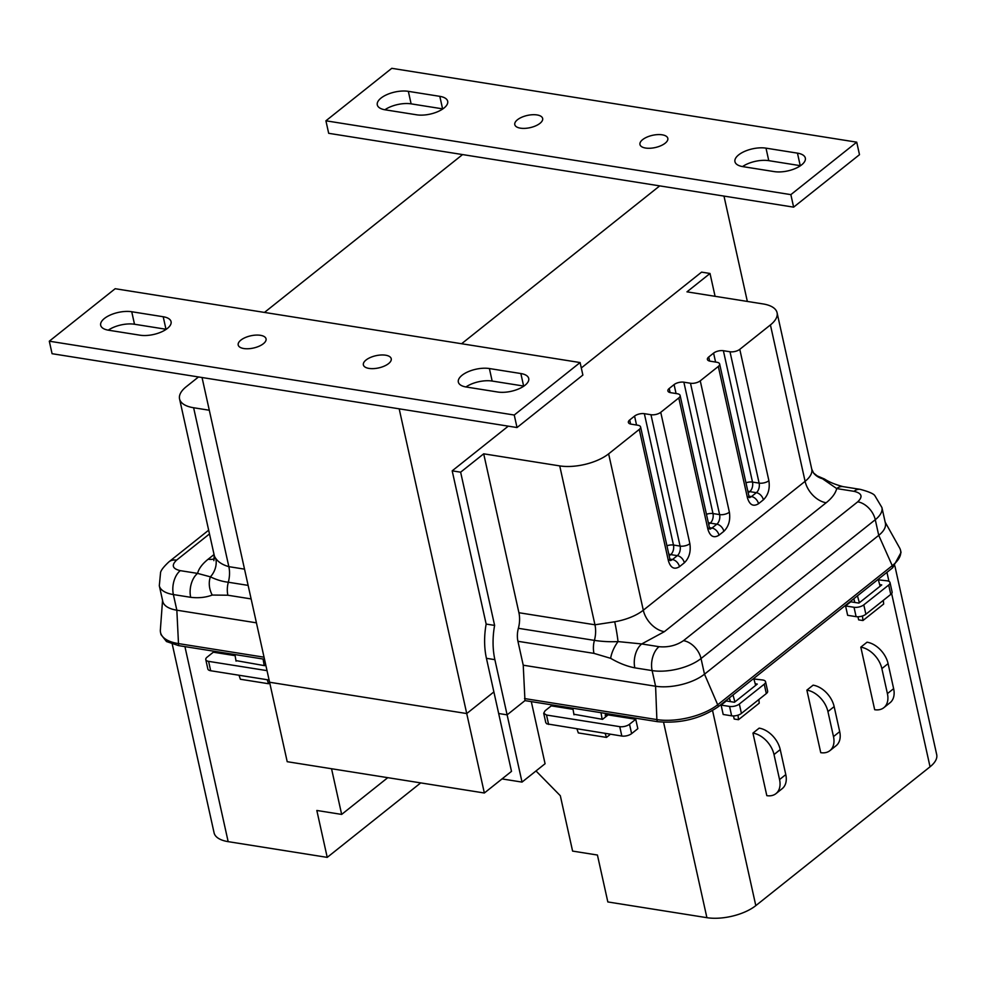 <?xml version="1.0" encoding="UTF-8"?>
<svg xmlns="http://www.w3.org/2000/svg" width="986" height="986" viewBox="0 0 986 986"><rect width="100%" height="100%" fill="white"/><g stroke="black" fill="none" stroke-linecap="round" stroke-linejoin="round"><path stroke-width="1.48" d="M408.34 91.341A19.93 8.751 -12.5 0 0 381.015 98.082A19.93 8.751 -12.5 0 0 377.293 104.886A19.93 8.751 -12.5 0 0 385.156 109.816L416.634 114.807A19.93 8.751 -12.5 0 0 437.883 111.615A19.93 8.751 -12.5 0 0 447.681 101.262A19.93 8.751 -12.5 0 0 439.818 96.345L408.34 91.341L411.113 103.85A19.93 8.751 -12.5 0 0 384.897 109.766M517.453 119.762A14.26 6.261 -12.5 0 0 514.791 124.63A14.26 6.261 -12.5 0 0 524.996 128.365A14.26 6.261 -12.5 0 0 539.983 123.336A14.26 6.261 -12.5 0 0 542.645 118.456A14.26 6.261 -12.5 0 0 532.428 114.733A14.26 6.261 -12.5 0 0 517.453 119.762M642.625 139.642A14.26 6.261 -12.5 0 0 639.963 144.511A14.26 6.261 -12.5 0 0 650.181 148.245A14.26 6.261 -12.5 0 0 665.156 143.216A14.26 6.261 -12.5 0 0 667.818 138.336A14.26 6.261 -12.5 0 0 657.613 134.614A14.26 6.261 -12.5 0 0 642.625 139.642M765.999 148.147A19.93 8.751 -12.5 0 0 738.662 154.876A19.93 8.751 -12.5 0 0 734.952 161.692A19.93 8.751 -12.5 0 0 742.815 166.622L774.281 171.613A19.93 8.751 -12.5 0 0 795.529 168.421A19.93 8.751 -12.5 0 0 805.328 158.068A19.93 8.751 -12.5 0 0 797.464 153.138L765.999 148.147L768.772 160.656A19.93 8.751 -12.5 0 0 742.544 166.572M523.899 386.093A19.93 8.751 -12.5 0 0 523.628 386.044L492.162 381.052A19.93 8.751 -12.5 0 0 465.934 386.968M523.628 386.044L520.855 373.534A19.93 8.751 167.5 0 1 528.718 378.464A19.93 8.751 167.5 0 1 518.919 388.817A19.93 8.751 167.5 0 1 497.671 392.009L466.205 387.005A19.93 8.751 167.5 0 1 458.342 382.087A19.93 8.751 167.5 0 1 462.052 375.272A19.93 8.751 167.5 0 1 489.389 368.542L492.162 381.052M263.385 343.707A14.26 6.261 167.5 0 1 248.41 348.736A14.26 6.261 167.5 0 1 238.205 345.014A14.26 6.261 167.5 0 1 240.855 340.133A14.26 6.261 167.5 0 1 255.842 335.104A14.26 6.261 167.5 0 1 266.047 338.839A14.26 6.261 167.5 0 1 263.385 343.707M388.57 363.6A14.26 6.261 167.5 0 1 373.583 368.616A14.26 6.261 167.5 0 1 363.378 364.894A14.26 6.261 167.5 0 1 366.04 360.013A14.26 6.261 167.5 0 1 381.015 354.997A14.26 6.261 167.5 0 1 391.232 358.719A14.26 6.261 167.5 0 1 388.57 363.6M166.24 329.287A19.93 8.751 -12.5 0 0 165.981 329.25L134.503 324.246A19.93 8.751 -12.5 0 0 108.287 330.162M165.981 329.25L163.208 316.74A19.93 8.751 167.5 0 1 171.071 321.658A19.93 8.751 167.5 0 1 161.26 332.011A19.93 8.751 167.5 0 1 140.024 335.203L108.546 330.211A19.93 8.751 167.5 0 1 100.683 325.281A19.93 8.751 167.5 0 1 104.405 318.478A19.93 8.751 167.5 0 1 131.73 311.736L134.503 324.246M856.723 142.169L790.858 194.636L325.91 120.797L391.775 68.317L856.723 142.169L859.496 154.679L793.631 207.146L659.72 185.886L461.608 343.732M659.72 185.886L328.683 133.307L325.91 120.797M264.47 312.426L462.594 154.568M514.248 415.032L580.101 362.552L582.874 375.062L517.021 427.542L52.073 353.703L49.3 341.193L514.248 415.032L517.021 427.542M520.855 373.534L489.389 368.542M163.208 316.74L131.73 311.736M580.101 362.552L115.165 288.713L49.3 341.193M399.182 408.833L466.735 713.556L493.887 691.925L466.735 713.556L269.597 682.25L202.044 377.515M747.339 301.433L723.983 196.091M768.772 160.656L800.238 165.66L797.464 153.138M411.113 103.85L442.591 108.854L439.818 96.345M790.858 194.636L793.631 207.146M484.348 793.003L466.735 713.556L269.597 682.25L287.209 761.697L484.348 793.003L511.5 771.372L498.669 713.507L507.112 714.85L524.971 700.615L507.112 714.85L522.025 782.095L545.073 763.731L531.306 701.625M172.254 644.129L214.085 832.837A35.656 15.653 -12.5 0 0 228.16 841.65L327.229 857.376L316.826 810.467L341.661 814.411L331.542 768.735M341.661 814.411L387.781 777.671M267.033 670.64L208.588 661.36A7.136 3.131 167.5 0 1 205.778 659.597A7.136 3.131 167.5 0 1 207.109 657.157L213.321 652.202L235.099 655.653M420.714 782.896L327.229 857.376M269.104 680.02L210.671 670.739A7.136 3.131 167.5 0 1 207.849 668.976L205.778 659.597M265.727 664.774L264.605 665.661L235.95 660.595M264.211 665.599L263.077 659.03L264.507 659.252M162.554 600.375L160.361 629.943A44.58 19.572 -12.5 0 0 160.545 632.531L161.001 634.59L166.498 641.541L178.589 645.608L263.077 659.03M198.506 376.96L186.206 386.746A35.656 15.653 167.5 0 0 179.563 398.936L214.233 555.328A35.656 15.653 -12.5 0 0 215.774 558.433A21.396 18.771 -39.1 0 1 210.425 576.847L197.582 573.396A17.834 10.71 99 0 0 190.68 597.306C198.531 598.255 205.704 597.504 212.236 595.051A17.834 12.83 -107.1 0 1 210.425 576.847C216.439 579.78 222.405 581.58 228.321 582.233L248.127 585.388M215.774 558.433C218.325 562.156 222.688 564.904 228.851 566.654L193.626 407.748A35.656 15.653 167.5 0 1 179.563 398.936M193.626 407.748L209.303 410.238M208.65 530.197L168.926 561.847C163.812 566.63 161.026 570.191 160.558 572.533L159.313 585.746L162.776 601.386A35.656 15.653 -12.5 0 0 176.839 610.198L256.434 622.832M160.545 632.531A44.58 19.572 -12.5 0 0 178.133 643.538L264.051 657.194M236.048 661.125L234.914 654.556M269.72 682.793L268.549 683.729L240.387 679.255L239.019 675.25M268.549 683.729L267.181 679.711M522.025 782.095L502.022 778.915M894.869 565.902L936.7 754.61A35.656 15.653 167.5 0 1 930.044 766.8L755.806 905.629A35.656 15.653 167.5 0 1 706.9 917.683L607.832 901.943L597.43 855.035L572.595 851.091L560.319 795.727L536.002 770.953M573.039 709.328L551.26 705.865L545.036 710.832L543.705 713.26L545.788 722.652L546.823 723.847L621.821 736.037A7.136 3.131 -12.5 0 0 631.607 733.633L637.831 728.666L635.748 719.287L605.663 714.505M765.567 681.757L767.65 691.137A7.136 3.131 -12.5 0 1 766.319 693.577L741.423 713.408A7.136 3.131 -12.5 0 1 731.637 715.824L723.194 714.48L721.111 705.101L729.566 706.432A7.136 3.131 -12.5 0 0 739.34 704.029L764.236 684.198A7.136 3.131 -12.5 0 0 765.567 681.757A7.136 3.131 -12.5 0 0 762.745 679.995L753.883 678.984M755.202 683.742L757.285 684.074L734.471 702.254L726.3 700.96L721.111 705.101M890.025 582.59L892.108 591.97A7.136 3.131 -12.5 0 1 890.777 594.41L865.881 614.241A7.136 3.131 -12.5 0 1 856.107 616.657L847.652 615.313L845.569 605.934L854.024 607.277A7.136 3.131 -12.5 0 0 863.798 604.862L888.694 585.031A7.136 3.131 -12.5 0 0 890.025 582.59A7.136 3.131 -12.5 0 0 887.215 580.828L878.341 579.817M879.66 584.587L881.743 584.92L858.917 603.099L850.758 601.805L845.569 605.934M860.815 647.149L867.039 642.194A21.396 14.297 51.5 0 1 888.09 663.64L893.636 688.659A21.396 14.297 51.5 0 1 890.075 702.71L883.85 707.677A21.396 14.297 51.5 0 1 874.681 709.71L860.815 647.149A21.396 14.297 51.5 0 1 881.866 668.607L887.412 693.626A21.396 14.297 51.5 0 1 883.85 707.677M806.881 690.126L820.746 752.675A21.396 14.297 -128.5 0 0 829.916 750.642A21.396 14.297 -128.5 0 0 833.49 736.591L827.932 711.572A21.396 14.297 -128.5 0 0 806.881 690.126L813.105 685.159A21.396 14.297 -128.5 0 1 834.156 706.617L827.932 711.572M752.947 733.091L759.171 728.136A21.396 14.297 51.5 0 1 780.234 749.582L785.78 774.602A21.396 14.297 51.5 0 1 782.206 788.652L775.982 793.619A21.396 14.297 51.5 0 1 766.812 795.653L752.947 733.091A21.396 14.297 51.5 0 1 774.01 754.549L779.556 779.569A21.396 14.297 51.5 0 1 775.982 793.619M829.916 750.642L836.14 745.687A21.396 14.297 -128.5 0 0 839.702 731.637L834.156 706.617M543.705 713.26L546.527 715.035L619.75 726.657A7.136 3.131 -12.5 0 0 629.524 724.242L635.748 719.287M573.889 714.246L602.532 719.336L607.45 715.417L605.256 715.072M573.988 714.801L572.854 708.219L524.971 700.615L523.233 665.205L655.591 686.231A35.656 15.653 167.5 0 0 704.497 674.178L718.474 706.568L892.724 567.739L901.031 552.493L900.575 550.434A44.58 19.572 167.5 0 1 892.256 565.681L878.736 535.349L875.272 519.708L701.034 658.537L704.497 674.178L878.736 535.349A35.656 15.653 167.5 0 0 885.391 523.147L881.915 507.519A35.656 15.653 167.5 0 1 875.272 519.708A17.834 11.918 -128.5 0 0 857.721 501.825C863.107 496.697 861.875 493.197 854.012 491.324L836.707 488.575L822.447 478.715A17.834 7.099 -61.5 0 1 824.53 479.036L817.258 475.93L813.561 473.009A21.396 18.771 -39.1 0 1 813.561 473.009A21.396 18.771 -39.1 0 0 822.447 478.715L817.258 475.93M718.474 706.568C700.639 718.794 680.254 723.81 657.329 721.641L572.854 708.219M486.16 624.076L494.615 625.407A57.447 34.498 -81 0 0 494.873 659.659L507.112 714.85L498.669 713.507L486.431 658.315A57.447 34.498 -81 0 1 486.16 624.076L452.192 470.84L508.283 426.149M892.724 567.739L892.256 565.681L718.018 704.509A44.58 19.572 167.5 0 1 656.873 719.583L655.591 686.231L652.128 670.591A17.834 10.71 -81 0 1 659.03 646.693L641.726 643.944A17.834 10.71 99 0 0 634.824 667.842C626.923 666.314 618.863 663.134 610.654 658.328L593.966 653.373A17.834 10.71 -81 0 1 594.41 640.382C602.261 641.566 610.137 641.972 618.037 641.578L641.726 643.944L664.354 631.681L826.157 502.761A21.396 14.297 51.5 0 1 805.094 481.316L770.423 324.924A35.656 15.653 -12.5 0 0 777.079 312.735A35.656 15.653 -12.5 0 0 763.004 303.922L686.971 291.844L710.019 273.479L715.084 296.318M494.615 625.407L460.635 472.183L452.192 470.84M581.309 367.963L701.576 272.136L710.019 273.479M460.635 472.183L483.695 453.819L559.728 465.897A35.656 15.653 -12.5 0 0 608.633 453.843L643.303 610.223A35.656 15.653 167.5 0 1 614.697 621.784A21.396 2.095 -99.7 0 1 618.037 641.578A17.834 7.099 -61.5 0 0 610.654 658.328M669.95 560.319L670.677 560.615L669.728 558.347A7.136 3.131 167.5 0 1 668.397 560.788L639.273 429.415L608.633 453.843M639.273 429.415A7.136 3.131 -12.5 0 0 640.604 426.987A7.136 3.131 -12.5 0 0 637.794 425.225L631.176 424.165A7.136 3.131 -12.5 0 1 628.365 422.402A7.136 3.131 -12.5 0 1 629.697 419.974L634.565 416.092L636.549 425.028M670.48 560.356A7.136 4.277 99 0 0 672.452 559.53L677.333 555.648A7.136 4.277 99 0 0 680.093 546.096L650.97 414.724L644.351 413.676A7.136 3.131 -12.5 0 0 634.565 416.092M650.97 414.724A7.136 3.131 -12.5 0 0 660.743 412.321L689.867 543.68C691.026 551.655 689.189 558.027 684.346 562.796L679.477 566.691C674.288 569.896 670.591 567.936 668.397 560.788M709.464 528.841L710.203 529.137L709.242 526.869A7.136 3.131 167.5 0 1 707.911 529.297L678.799 397.937L660.743 412.321M678.799 397.937A7.136 3.131 -12.5 0 0 680.118 395.497A7.136 3.131 -12.5 0 0 677.308 393.734L670.69 392.687A7.136 3.131 -12.5 0 1 667.879 390.924A7.136 3.131 -12.5 0 1 669.211 388.484L674.079 384.602L676.063 393.537M709.994 528.866A7.136 4.277 99 0 0 711.966 528.052L716.847 524.17A7.136 4.277 99 0 0 719.607 514.606L690.483 383.246L683.865 382.186A7.136 3.131 -12.5 0 0 674.079 384.602M690.483 383.246A7.136 3.131 -12.5 0 0 700.257 380.83L729.381 512.19C730.54 520.164 728.703 526.536 723.86 531.318L718.991 535.201C713.802 538.418 710.105 536.446 707.911 529.297M748.978 497.351L749.717 497.647L748.756 495.379A7.136 3.131 167.5 0 1 747.437 497.819L718.313 366.447L700.257 380.83M718.313 366.447A7.136 3.131 -12.5 0 0 719.644 364.019A7.136 3.131 -12.5 0 0 716.822 362.256L710.203 361.196A7.136 3.131 -12.5 0 1 707.393 359.434A7.136 3.131 -12.5 0 1 708.724 357.006L713.593 353.111L715.577 362.059M749.508 497.388A7.136 4.277 99 0 0 751.48 496.562L756.361 492.68A7.136 4.277 99 0 0 759.121 483.115L729.997 351.755L723.379 350.708A7.136 3.131 -12.5 0 0 713.593 353.111M729.997 351.755A7.136 3.131 -12.5 0 0 739.783 349.34L768.895 480.712C770.054 488.686 768.217 495.058 763.374 499.828L758.505 503.71C753.316 506.927 749.631 504.968 747.437 497.819M770.423 324.924L739.783 349.34M523.233 665.205L517.933 641.294A17.834 10.71 -81 0 1 518.377 628.304A21.396 12.843 -81 0 0 518.919 612.725L483.695 453.819M657.329 721.641L656.873 719.583L524.515 698.556M885.169 522.149L899.651 548.019A44.58 19.572 167.5 0 1 900.575 550.434M854.012 491.324A17.834 10.71 99 0 1 860.273 489.364L842.981 486.616A17.834 10.71 99 0 0 836.707 488.575C835.561 493.308 832.036 498.041 826.157 502.761M614.697 621.784L594.952 624.791A21.396 12.843 -81 0 1 594.41 640.382L518.377 628.304M602.15 719.275L601.004 712.693M576.958 728.913L578.326 732.931L606.489 737.405L605.121 733.387M609.471 734.077L609.644 734.89L606.489 737.405M606.784 713.617L605.207 714.875L605.65 716.847M758.863 699.518L759.22 703.178L738.477 719.706L734.188 719.028L733.498 715.935M738.033 715.146L738.477 719.706M732.992 695.007L734.915 701.909M753.735 678.479L755.658 685.381M730.318 701.601L729.751 699.012L728.26 698.778M880.116 586.214L878.206 579.312M859.373 602.742L857.45 595.84M857.956 616.768L858.646 619.861L862.935 620.539L883.678 604.024L883.32 600.351M862.935 620.539L862.491 615.979M852.717 599.611L854.209 599.845L854.776 602.446M184.924 646.606L228.16 841.65M210.671 670.739L208.588 661.36M178.589 645.608L176.839 610.198L173.376 594.558L190.68 597.306M212.236 595.051L227.865 595.224L251.134 598.921M227.865 595.224A17.834 10.71 -81 0 1 228.321 582.233A21.396 12.843 -81 0 0 228.851 566.654L244.528 569.144M159.313 585.746A35.656 15.653 -12.5 0 0 173.376 594.558A17.834 10.71 -81 0 1 180.278 570.647C172.451 568.774 171.219 565.274 176.568 560.147L209.488 533.931M214.393 558.791A21.396 14.297 51.5 0 1 208.145 559.222C202.253 563.943 198.741 568.675 197.582 573.396L180.278 570.647M168.926 561.847A17.834 11.918 51.5 0 1 176.568 560.147M208.145 559.222L214.048 554.514M663.578 722.282L706.9 917.683M886.944 572.348L888.941 581.358M891.64 593.547L930.044 766.8M712.57 710.598L755.806 905.629M779.556 779.569L785.78 774.602M774.01 754.549L780.234 749.582M839.702 731.637L833.49 736.591M887.412 693.626L893.636 688.659M881.866 668.607L888.09 663.64M621.821 736.037L619.75 726.657M631.607 733.633L629.524 724.242M548.61 724.414L546.527 715.035M890.777 594.41L888.694 585.031M856.107 616.657L854.024 607.277M865.881 614.241L863.798 604.862M731.637 715.824L729.566 706.432M741.423 713.408L739.34 704.029M766.319 693.577L764.236 684.198M494.873 659.659L486.431 658.315M659.03 646.693C668.188 647.519 676.334 645.51 683.483 640.666A17.834 11.918 -128.5 0 1 701.034 658.537A35.656 15.653 167.5 0 1 652.128 670.591L634.824 667.842M593.966 653.373L517.933 641.294M559.728 465.897L594.952 624.791L518.919 612.725M708.268 522.457L710.228 523.11L708.688 524.342M709.624 361.086L708.724 357.006M670.11 392.576L669.211 388.484M630.596 424.054L629.697 419.974M723.379 350.708L752.503 482.068A7.136 3.131 -12.5 0 0 745.971 482.795M768.895 480.712A7.136 3.131 -12.5 0 1 759.121 483.115L752.503 482.068A7.136 4.277 -81 0 1 749.742 491.632A7.136 4.77 51.5 0 1 747.782 490.979M763.374 499.828A7.136 4.77 51.5 0 0 756.361 492.68L749.742 491.632L748.201 492.852M683.865 382.186L712.989 513.558A7.136 3.131 -12.5 0 0 706.457 514.285M729.381 512.19A7.136 3.131 -12.5 0 1 719.607 514.606L712.989 513.558A7.136 4.277 -81 0 1 710.228 523.11L716.847 524.17A7.136 4.77 51.5 0 1 723.86 531.318M644.351 413.676L673.475 545.036A7.136 3.131 -12.5 0 0 666.943 545.763M689.867 543.68A7.136 3.131 -12.5 0 1 680.093 546.096L673.475 545.036A7.136 4.277 -81 0 1 670.714 554.6A7.136 4.77 51.5 0 1 668.755 553.947M684.346 562.796A7.136 4.77 51.5 0 0 677.333 555.648L670.714 554.6L669.174 555.821M683.483 640.666L857.721 501.825M758.505 503.71A7.136 4.77 51.5 0 0 751.48 496.562L748.978 496.168M718.991 535.201A7.136 4.77 51.5 0 0 711.966 528.052L709.452 527.658M679.477 566.691A7.136 4.77 51.5 0 0 672.452 559.53L669.938 559.136M813.573 473.021L811.749 469.126A35.656 15.653 167.5 0 1 805.094 481.316L643.303 610.223A21.396 14.297 -128.5 0 0 664.354 631.681M213.863 560.64L214.233 555.328M860.273 489.364C869.06 491.731 873.941 493.887 874.939 495.835L881.915 507.519M842.981 486.616C835.204 484.545 829.053 482.018 824.53 479.036M748.756 495.379L719.644 364.019M709.242 526.869L680.118 395.497M669.728 558.347L640.604 426.987M811.749 469.126L777.079 312.735"/></g></svg>

